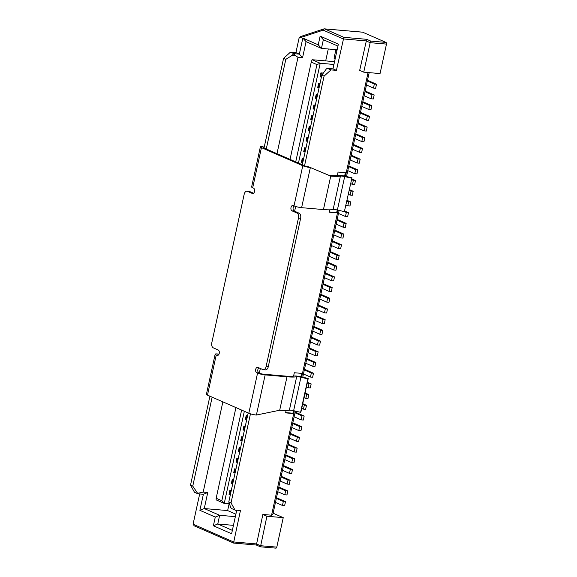 <?xml version="1.0" encoding="UTF-8"?>
<svg xmlns="http://www.w3.org/2000/svg" width="577" height="577" viewBox="0 0 577 577"><rect width="100%" height="100%" fill="white"/><g stroke="black" fill="none" stroke-linecap="round" stroke-linejoin="round"><path stroke-width="0.87" d="M199.678 493.948L193.079 524.204L194.218 525.835L233.584 543.029M209.913 396.197L190.518 485.134L194.499 492.289L197.94 493.804L203.378 494.273L199.88 510.328L215.279 517.071L219.657 515.297L217.76 523.988L232.351 530.378M283.567 58.364L290.462 52.146L293.909 53.654L294.797 55.248L291.594 55.738L285.81 59.344L283.567 58.364L264.028 148L264.172 147.301L262.557 146.587A5.546 0.894 -167.7 0 0 260.371 146.825L251.622 186.962A5.546 0.894 12.3 0 0 252.697 187.77L253.505 188.124A2.777 1.709 95 0 1 254.594 191.232A2.777 1.709 95 0 1 252.683 193.562A2.777 1.709 95 0 1 252.337 193.475L247.475 191.34A4.162 2.568 -85 0 0 246.963 191.211A4.162 2.568 -85 0 0 244.172 194.29L211.788 342.788A4.162 2.568 -85 0 0 213.346 347.866L218.207 350.001A2.777 1.709 -85 0 1 219.296 353.11A2.777 1.709 -85 0 1 217.385 355.439A2.777 1.709 -85 0 1 217.046 355.353L216.231 354.999A5.546 0.894 12.3 0 1 215.163 354.191L206.407 394.329A5.546 0.894 12.3 0 0 207.482 395.13L248.81 413.233A5.546 0.894 12.3 0 0 256.397 415.036L279.701 410.24A30.329 4.883 12.3 0 0 289.373 410.197L296.665 376.752A30.329 4.883 12.3 0 1 286.993 376.795L265.153 374.899A5.546 0.894 -167.7 0 1 257.558 373.103L256.751 372.749A2.777 1.709 95 0 1 255.661 369.641A2.777 1.709 95 0 1 257.573 367.304A2.777 1.709 95 0 1 257.912 367.398L262.773 369.525A4.162 2.568 -85 0 0 263.292 369.655A4.162 2.568 -85 0 0 266.084 366.575L298.46 218.077A4.162 2.568 -85 0 0 296.903 213L292.041 210.872A2.777 1.709 -85 0 1 290.952 207.763A2.777 1.709 -85 0 1 292.864 205.426A2.777 1.709 -85 0 1 293.21 205.52L294.018 205.874L302.774 165.736L261.446 147.633A5.546 0.894 -167.7 0 1 260.371 146.825M290.462 52.146L295.907 52.615L299.081 38.06L300.422 36.611L323.863 28.915A1.385 1.053 71.8 0 0 323.207 30.141L299.081 38.06M233.534 543.058L256.368 545.034L262.867 514.453L271.565 515.211L294.32 410.846M286.084 410.499L285.572 412.872L293.729 413.579L292.914 413.226L293.477 410.651M301.706 376.961L302.478 373.449L294.32 372.742L293.578 376.146M302.478 373.449L337.48 212.906L329.323 212.199L329.842 209.826M337.329 175.466L338.072 172.061L346.229 172.768L368.083 72.536M330.982 69.896L324.086 76.114L321.843 75.133L326.402 68.851L327.534 68.389L330.982 69.896L336.42 70.365L343.842 37.332L366.683 39.308L359.687 70.387L363.741 72.161L380.055 73.575L386.482 44.097L370.167 42.684L363.741 72.161M233.519 543.051L240.45 510.515L235.012 510.046L231.031 502.884L250.447 413.832M259.325 373.11L260.342 368.458M294.623 211.232L295.662 206.465M304.541 165.75L324.086 76.114M362.306 32.168A1.385 0.858 95 0 1 362.486 32.153A1.385 0.858 95 0 1 362.659 32.197L385.963 42.409A1.385 0.858 95 0 1 386.482 44.097M235.517 510.09L236.62 510.796M328.284 48.987L325.688 60.895M229.112 503.836L227.641 510.573L235.878 514.186M335.194 58.695L334.047 58.198L335.8 50.17L336.939 50.675M369.165 72.63L346.51 176.533M339.125 210.417L302.759 377.207M295.374 411.091L272.957 513.905L271.565 515.211M275.705 548.107A1.385 0.858 -85 0 0 275.878 548.15A1.385 0.858 -85 0 0 276.801 547.126L283.235 517.648L266.92 516.235L262.867 514.453M283.235 517.648L273.109 513.205M321.843 75.133L302.298 164.77M248.182 412.966L228.795 501.896L231.031 502.884M235.012 510.046L231.572 508.532L230.735 507.609L228.795 501.896M336.42 70.365L332.972 68.858L327.534 68.389M285.81 59.344L266.264 148.981M212.148 397.178L192.761 486.115L190.518 485.134M337.942 46.088L323.351 39.698L321.454 48.389L306.062 41.645L302.557 57.7L297.992 57.303L276.982 153.677M222.866 401.873L203.191 492.102L207.756 492.498L204.258 508.546L219.657 515.297L235.344 516.653M227.641 510.573L204.258 508.546L199.88 510.328M233.447 525.351L217.76 523.988L213.382 525.77L215.279 517.071M295.72 161.885L316.932 64.602L311.255 62.114L312.107 59.719L334.545 61.66M312.107 59.719L320.213 63.268L333.939 64.458M316.932 64.602L320.213 63.268L298.453 163.082M244.338 411.278L224.244 503.411L229.466 503.865M231.298 490.392L229.884 490.27L229.004 494.287L230.425 494.41L229.66 494.352L230.497 490.327M232.863 479.638L233.635 479.703L232.214 479.566L231.341 483.584L232.762 483.706L231.99 483.649L232.834 479.624M235.2 468.935L235.964 469L234.55 468.863L233.671 472.88L235.091 473.003L234.327 472.945L235.164 468.921M237.421 462.314L236.657 462.242L237.529 458.232L238.301 458.297L236.88 458.167L236.007 462.177L237.428 462.3M240.638 447.586L239.217 447.463L238.344 451.474L239.758 451.596L238.993 451.539L239.83 447.514M242.203 436.825L242.967 436.89L241.547 436.76L240.674 440.77L242.095 440.893L241.323 440.842L242.167 436.811M244.533 426.122L245.297 426.187L243.883 426.057L243.011 430.067L244.424 430.19L243.66 430.139L244.504 426.107M246.761 419.501L245.99 419.436L246.869 415.418L247.634 415.49L246.22 415.353L245.34 419.364L246.761 419.486M303.639 158.61L302.225 158.487L301.345 162.505L302.766 162.627L301.995 162.57L302.838 158.545M305.976 147.907L304.555 147.784L303.682 151.801L305.096 151.924L304.331 151.866L305.175 147.842M307.541 137.153L308.306 137.218L306.892 137.088L306.012 141.098L307.433 141.221L306.661 141.163L307.505 137.138M309.762 130.532L308.998 130.46L309.871 126.45L310.635 126.514L309.222 126.385L308.349 130.395L309.77 130.517M312.099 119.828L311.335 119.764L312.207 115.746L312.972 115.811L311.558 115.681L310.678 119.691L312.099 119.814M315.309 105.101L313.888 104.978L313.015 108.988L314.436 109.111L313.664 109.06L314.508 105.028M316.874 94.34L317.638 94.412L316.225 94.275L315.345 98.285L316.766 98.407L316.001 98.357L316.838 94.325M319.095 87.718L318.331 87.654L319.204 83.636L319.975 83.708L318.554 83.571L317.682 87.581L319.103 87.711M323.329 73.077L320.891 72.868L320.019 76.885L321.432 77.008M260.472 546.787L266.92 516.235M337.141 49.752L321.454 48.389L318.244 44.818L320.141 36.12L338.374 44.112L332.972 68.858M221.835 500.735L224.244 503.411L216.144 499.862L216.166 498.247L221.835 500.735L241.604 410.081M311.255 62.114L290.043 159.396M235.928 407.593L216.166 498.247M291.594 55.738L293.909 53.654L299.348 54.13L295.907 52.615M302.557 57.7L299.348 54.13L302.846 38.075L318.244 44.818M236.75 510.191L231.615 533.754L213.382 525.77M197.94 493.804L192.761 486.115M207.756 492.498L203.378 494.273M197.947 493.241L203.191 492.102M294.797 55.248L297.992 57.303M302.846 38.075L306.062 41.645M323.351 39.698L320.141 36.12M334.047 58.198L335.28 58.306M235.474 510.292L236.707 510.4M362.659 32.197L324.584 28.893A1.385 1.067 -66.3 0 0 323.207 30.141L343.272 38.933L366.114 40.909L370.167 42.684L370.737 41.09L366.683 39.308M194.687 525.986L194.218 525.835M275.878 548.15L260.415 546.808L256.361 545.034M346.229 172.768L345.464 176.288M338.079 210.172L337.48 212.906L329.38 211.918M345.356 172.696L344.62 176.093M337.228 209.978L336.672 212.552M285.629 412.591L292.914 413.226M300.862 376.767L301.605 373.369M321.432 77.015L320.668 76.95L321.504 72.926M323.322 73.091L321.54 72.94M367.491 80.304L376.507 84.249L374.336 84.062L373.456 88.079L366.467 85.014M367.34 81.004L374.336 84.062M376.507 84.249L375.634 88.267L373.456 88.079M337.156 219.44L346.171 223.386L344 223.198L343.12 227.208L336.131 224.15M337.004 220.133L344 223.198M346.171 223.386L345.298 227.403L343.12 227.208M347.08 200.334L350.838 201.979L348.667 201.791L347.787 205.809L346.049 205.044M346.928 201.034L348.667 201.791M350.838 201.979L349.965 205.996L347.787 205.809M351.746 178.928L355.504 180.579L353.333 180.385L352.453 184.402L350.722 183.637M351.595 179.627L353.333 180.385M355.504 180.579L354.631 184.59L352.453 184.402M303.639 158.625L302.875 158.56M348.825 165.924L357.841 169.876L355.663 169.688L354.79 173.699L347.801 170.633M348.674 166.623L355.663 169.688M357.841 169.876L356.968 173.886L354.79 173.699M305.969 147.921L305.204 147.856M351.162 155.22L360.171 159.173L358 158.985L357.12 162.995L350.131 159.93M351.011 155.92L358 158.985M360.171 159.173L359.298 163.183L357.12 162.995M353.492 144.517L362.507 148.469L360.329 148.282L359.457 152.292L352.468 149.234M353.34 145.216L360.329 148.282M362.507 148.469L361.635 152.479L359.457 152.292M355.829 133.814L364.837 137.766L362.666 137.578L361.793 141.589L354.797 138.53M355.677 134.513L362.666 137.578M364.837 137.766L363.964 141.776L361.793 141.589M358.158 123.11L367.174 127.063L364.996 126.875L364.123 130.885L357.134 127.827M358.007 123.81L364.996 126.875M367.174 127.063L366.301 131.08L364.123 130.885M315.309 105.108L314.537 105.043M360.495 112.414L369.511 116.359L367.333 116.172L366.46 120.182L359.464 117.124M360.344 113.106L367.333 116.172M369.511 116.359L368.631 120.377L366.46 120.182M365.162 91.007L374.177 94.953L371.999 94.765L371.126 98.782L364.13 95.717M365.01 91.707L371.999 94.765M374.177 94.953L373.297 98.97L371.126 98.782M323.156 283.653L332.172 287.606L329.994 287.411L329.121 291.428L322.132 288.363M323.005 284.353L329.994 287.411M332.172 287.606L331.299 291.616L329.121 291.428M325.493 272.95L334.501 276.902L332.33 276.715L331.458 280.725L324.462 277.66M325.341 273.649L332.33 276.715M334.501 276.902L333.629 280.912L331.458 280.725M327.823 262.246L336.838 266.199L334.66 266.011L333.787 270.022L326.798 266.956M327.671 262.946L334.66 266.011M336.838 266.199L335.965 270.209L333.787 270.022M330.159 251.543L339.175 255.496L336.997 255.308L336.124 259.318L329.128 256.26M330.008 252.243L336.997 255.308M339.175 255.496L338.295 259.506L336.124 259.318M334.826 230.136L343.842 234.089L341.663 233.901L340.791 237.912L333.794 234.853M334.674 230.836L341.663 233.901M343.842 234.089L342.962 238.106L340.791 237.912M332.489 240.84L341.505 244.792L339.326 244.605L338.454 248.615L331.465 245.557M332.338 241.539L339.326 244.605M341.505 244.792L340.632 248.802L338.454 248.615M349.41 189.631L353.174 191.275L350.996 191.088L350.124 195.105L348.385 194.341M349.258 190.331L350.996 191.088M353.174 191.275L352.295 195.293L350.124 195.105M344.743 211.038L348.508 212.682L346.33 212.495L345.457 216.512L338.461 213.447M302.774 165.736A5.546 0.894 -167.7 0 0 310.361 167.532L330.744 176.115A30.329 4.883 12.3 0 0 340.416 176.079L333.124 209.523A30.329 4.883 -167.7 0 1 323.452 209.566L301.612 207.67L310.361 167.532L308.738 166.825L329.121 175.408A27.559 4.436 12.3 0 0 337.913 175.372A6.938 1.118 12.3 0 1 345.017 176.187L351.992 177.81L344.361 211.636L346.33 212.495M348.508 212.682L347.628 216.7L345.457 216.512M362.825 101.711L371.84 105.656L369.669 105.468L368.79 109.486L361.801 106.42M362.673 102.403L369.669 105.468M371.84 105.656L370.968 109.673L368.79 109.486M231.298 490.407L230.533 490.342M276.484 497.706L285.5 501.658L283.321 501.463L282.449 505.481L275.46 502.416M276.333 498.405L283.321 501.463M285.5 501.658L284.627 505.668L282.449 505.481M278.821 487.002L287.836 490.955L285.658 490.767L284.786 494.777L277.789 491.712M278.669 487.702L285.658 490.767M287.836 490.955L286.957 494.965L284.786 494.777M281.15 476.299L290.166 480.252L287.995 480.064L287.115 484.074L280.126 481.009M280.999 476.999L287.995 480.064M290.166 480.252L289.293 484.262L287.115 484.074M283.487 465.596L292.503 469.548L290.325 469.361L289.452 473.371L282.456 470.313M283.336 466.295L290.325 469.361M292.503 469.548L291.623 473.558L289.452 473.371M240.631 447.593L239.866 447.528M285.817 454.892L294.833 458.845L292.662 458.657L291.782 462.667L284.793 459.609M285.665 455.592L292.662 458.657M294.833 458.845L293.96 462.855L291.782 462.667M288.154 444.196L297.169 448.141L294.991 447.954L294.119 451.964L287.13 448.906M288.002 444.889L294.991 447.954M297.169 448.141L296.289 452.159L294.119 451.964M290.491 433.493L299.499 437.438L297.328 437.251L296.448 441.261L289.459 438.203M290.332 434.185L297.328 437.251M299.499 437.438L298.626 441.455L296.448 441.261M292.82 422.79L301.836 426.735L299.658 426.547L298.785 430.565L291.796 427.499M292.669 423.482L299.658 426.547M301.836 426.735L300.963 430.752L298.785 430.565M295.157 412.086L304.166 416.031L301.995 415.844L301.115 419.861L294.126 416.796M295.006 412.786L301.995 415.844M304.166 416.031L303.293 420.049L301.115 419.861M302.745 403.684L306.502 405.328L304.324 405.141L303.452 409.158L301.713 408.393M302.586 404.383L304.324 405.141M306.502 405.328L305.63 409.345L303.452 409.158M305.074 392.98L308.832 394.632L306.661 394.437L305.788 398.455L304.05 397.69M304.923 393.68L306.661 394.437M308.832 394.632L307.959 398.642L305.788 398.455M307.411 382.277L311.169 383.929L308.991 383.741L308.118 387.751L306.38 386.987M307.26 382.977L308.991 383.741M311.169 383.929L310.296 387.939L308.118 387.751M304.49 369.273L313.506 373.225L311.328 373.038L310.455 377.048L303.459 373.983M304.339 369.972L311.328 373.038M313.506 373.225L312.626 377.235L310.455 377.048M306.82 358.569L315.835 362.522L313.657 362.334L312.784 366.345L305.796 363.286M306.668 359.269L313.657 362.334M315.835 362.522L314.963 366.532L312.784 366.345M309.157 347.866L318.172 351.819L315.994 351.631L315.121 355.641L308.125 352.583M309.005 348.566L315.994 351.631M318.172 351.819L317.292 355.829L315.121 355.641M311.486 337.17L320.502 341.115L318.331 340.928L317.451 344.938L310.462 341.88M311.335 337.862L318.331 340.928M320.502 341.115L319.629 345.133L317.451 344.938M313.823 326.467L322.839 330.412L320.661 330.224L319.788 334.234L312.799 331.176M313.672 327.159L320.661 330.224M322.839 330.412L321.959 334.429L319.788 334.234M316.153 315.763L325.168 319.708L322.997 319.521L322.117 323.538L315.129 320.473M316.001 316.456L322.997 319.521M325.168 319.708L324.296 323.726L322.117 323.538M318.49 305.06L327.505 309.005L325.327 308.818L324.454 312.835L317.465 309.77M318.338 305.76L325.327 308.818M327.505 309.005L326.625 313.022L324.454 312.835M320.826 294.357L329.835 298.302L327.664 298.114L326.784 302.132L319.795 299.066M320.668 295.056L327.664 298.114M329.835 298.302L328.962 302.319L326.784 302.132M263.292 369.655L265.47 369.85A4.162 2.568 -85 0 0 268.255 366.763L300.639 218.265A4.162 2.568 -85 0 0 299.081 213.187L294.22 211.059L292.041 210.872M258.849 367.801A2.777 1.709 -85 0 0 257.782 370.564A2.777 1.709 -85 0 0 258.922 372.937L256.751 372.749M289.373 410.197A4.162 0.671 12.3 0 1 293.635 410.687L300.603 412.317L300.942 411.935L308.233 378.483L301.266 376.86A6.938 1.118 12.3 0 0 294.155 376.045A27.559 4.436 -167.7 0 1 285.37 376.081L263.53 374.192A2.777 0.447 12.3 0 1 259.737 373.29L258.922 372.937M253.584 193.252L249.653 191.535A4.162 2.568 -85 0 0 249.134 191.398L246.963 191.211M308.738 166.825A2.777 0.447 12.3 0 1 304.945 165.924L263.617 147.82A2.777 0.447 -167.7 0 1 263.083 147.416A2.777 0.447 -167.7 0 1 264.172 147.301L264.179 147.301M294.14 205.924A2.777 1.709 -85 0 0 293.08 208.686A2.777 1.709 -85 0 0 294.22 211.059M264.179 147.272L262.557 146.587M351.992 177.81L344.361 211.636L337.386 210.014L344.678 176.569A4.162 0.671 12.3 0 0 340.416 176.079M333.124 209.523A4.162 0.671 -167.7 0 1 337.386 210.014M344.678 176.569L351.653 178.192M215.163 354.191A5.546 0.894 12.3 0 1 217.341 353.953L219.022 354.098M218.286 355.129A2.777 0.447 -167.7 0 1 217.875 354.783A2.777 0.447 -167.7 0 1 218.726 354.646M308.233 378.483L307.902 378.865L300.927 377.243A4.162 0.671 12.3 0 0 296.665 376.752M300.603 412.317L307.902 378.865M301.612 207.67A5.546 0.894 -167.7 0 1 294.018 205.874M323.452 209.566L330.744 176.115L329.121 175.408M193.079 524.204L233.598 541.954L256.44 543.931L260.487 545.705L276.801 547.126M343.842 37.332L324.584 28.893A1.385 0.858 -85 0 0 324.418 28.85A1.385 0.858 -85 0 0 324.195 28.879A1.385 1.053 71.8 0 0 323.863 28.915A1.385 1.385 0 0 1 324.418 28.85L362.486 32.153M385.963 42.409L370.737 41.09M252.697 187.77L261.446 147.633M207.482 395.13L216.231 354.999M248.81 413.233L257.558 373.103M247.475 191.34L249.653 191.535M253.036 193.533L252.337 193.475M266.084 366.575L268.255 366.763M298.46 218.077L300.639 218.265M296.903 213L299.081 213.187M217.738 355.41L217.046 355.353M293.635 410.687L300.927 377.243M279.701 410.24L286.993 376.795M256.397 415.036L265.153 374.899"/></g></svg>
